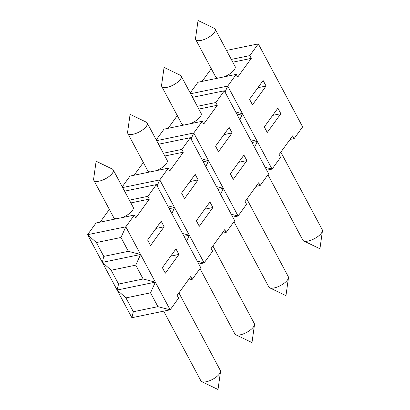 <?xml version="1.0" encoding="UTF-8"?>
<svg xmlns="http://www.w3.org/2000/svg" width="410" height="410" viewBox="0 0 410 410"><rect width="100%" height="100%" fill="white"/><g stroke="black" fill="none" stroke-linecap="round" stroke-linejoin="round"><path stroke-width="0.61" d="M256.076 186.36L260.165 185.515L268.658 173.789L224.337 90.779L215.844 102.51L217.32 105.273L203.734 124.04L202.253 121.273L193.761 132.999L238.082 216.008L231.235 214.235M157.906 143.013L159.152 144.12M113.227 169.873A11.019 4.182 151.9 0 1 112.386 173.235A11.019 4.182 151.9 0 1 99.092 181.159A11.019 4.182 151.9 0 1 93.787 180.251A11.019 4.182 151.9 0 1 93.618 179.083L96.124 161.227L112.35 169.079A11.019 4.182 151.9 0 1 113.227 169.873L133.173 207.224A11.019 4.182 151.9 0 1 132.333 210.586A11.019 4.182 151.9 0 1 122.139 217.597M116.409 218.776A11.019 4.182 151.9 0 1 113.734 217.607L93.787 180.251M190.209 92.973L197.979 82.246L236.227 74.364L237.708 77.131L251.294 58.363L249.818 55.601L258.31 43.87L302.631 126.88L294.139 138.606L292.663 135.838L279.072 154.606L280.553 157.368L272.055 169.099L265.208 167.326M202.074 81.4L211.283 68.685M191.88 96.104L193.125 97.211M103.776 256.388L128.366 251.325L120.976 237.487L125.814 226.817L155.359 282.157L143.141 278.99L118.551 284.058L111.161 270.226L102.336 262.369L87.566 234.699L96.391 242.556L103.776 256.388L102.336 262.369L131.887 317.709L170.135 309.827L157.911 306.659L150.526 292.827L155.359 282.157L170.135 309.827L178.627 298.101L177.151 295.333L190.742 276.565L192.218 279.333L200.71 267.607L156.389 184.597L147.897 196.328L149.373 199.096L130.867 202.909M96.391 242.556L120.976 237.487M232.788 62.182L251.294 58.363M215.153 29.146A11.019 4.182 151.9 0 1 214.312 32.503A11.019 4.182 151.9 0 1 201.013 40.431A11.019 4.182 151.9 0 1 195.713 39.524A11.019 4.182 151.9 0 1 195.539 38.355L198.045 20.5L214.276 28.351A11.019 4.182 151.9 0 1 215.153 29.146L235.094 66.497A11.019 4.182 151.9 0 1 234.253 69.859A11.019 4.182 151.9 0 1 224.06 76.87M218.33 78.049A11.019 4.182 151.9 0 1 215.655 76.88L195.713 39.524M143.141 278.99L135.751 265.157L140.589 254.487L128.366 251.325M129.391 200.141L147.897 196.328M191.05 138.98L193.761 132.999L156.646 140.645M134.306 215.091L125.814 226.817L87.566 234.699L96.058 222.973L134.306 215.091L135.782 217.859L149.373 199.096M158.562 144.243L190.363 137.688L234.684 220.698L226.192 232.424L224.716 229.656L211.124 248.424L212.6 251.192L204.108 262.918L197.261 261.144M147.605 239.993L150.557 245.528L164.149 226.761L161.191 221.231L147.605 239.993M181.579 193.084L184.531 198.619L198.122 179.852L195.165 174.322L181.579 193.084M260.165 185.515L258.689 182.747L245.098 201.515L246.574 204.282L238.082 216.008L232.767 217.105M243.914 155.083L230.323 173.845L233.28 179.375L246.871 160.612L243.914 155.083M232.096 132.942L229.139 127.413L215.552 146.175L218.504 151.71L232.096 132.942L223.911 134.629M100.148 222.128L109.357 209.413M197.338 106.323L215.844 102.51M198.814 109.091L217.32 105.273M164.84 156L183.347 152.182L181.871 149.419L190.363 137.688M163.364 153.232L181.871 149.419M181.179 76.055A11.019 4.182 151.9 0 1 180.338 79.412A11.019 4.182 151.9 0 1 167.039 87.34A11.019 4.182 151.9 0 1 161.74 86.433A11.019 4.182 151.9 0 1 161.566 85.265L164.072 67.409L180.297 75.261A11.019 4.182 151.9 0 1 181.179 76.055L201.12 113.406A11.019 4.182 151.9 0 1 200.28 116.768A11.019 4.182 151.9 0 1 190.086 123.779M184.357 124.958A11.019 4.182 151.9 0 1 181.681 123.789L161.74 86.433M122.672 187.554L159.787 179.908L168.279 168.182L169.755 170.95L183.347 152.182M122.262 186.791L130.031 176.064L168.279 168.182M192.536 97.334L224.337 90.779M156.236 139.882L164.005 129.155L202.253 121.273M168.1 128.309L177.31 115.594M175.967 248.901L162.375 267.663L165.333 273.198L178.924 254.431L175.967 248.901M231.312 59.414L249.818 55.601M133.065 134.249A11.019 4.182 151.9 0 1 127.766 133.342A11.019 4.182 151.9 0 1 127.592 132.174L130.098 114.318L146.324 122.17A11.019 4.182 151.9 0 1 147.2 122.964A11.019 4.182 151.9 0 1 146.365 126.321A11.019 4.182 151.9 0 1 133.065 134.249M134.121 175.219L143.336 162.503M147.2 122.964L167.147 160.315A11.019 4.182 151.9 0 1 166.306 163.677A11.019 4.182 151.9 0 1 156.113 170.688M150.383 171.867A11.019 4.182 151.9 0 1 147.708 170.698L127.766 133.342M157.076 185.889L159.787 179.908L174.563 207.578L204.108 262.918L198.794 264.014M209.94 201.992L196.349 220.754L199.306 226.289L212.898 207.522L209.94 201.992M169.243 208.675L174.563 207.578L167.71 205.805M226.515 50.425L258.31 43.87M203.216 161.765L208.536 160.669L201.684 158.895M123.933 189.922L125.178 191.029M124.589 191.152L156.389 184.597M225.023 92.071L227.734 86.09L242.51 113.76L235.658 111.986M155.964 228.447L164.149 226.761M190.619 93.736L227.734 86.09L236.227 74.364M237.19 114.856L242.51 113.76L272.055 169.099L266.741 170.196M249.526 99.266L252.478 104.801L266.069 86.033L263.112 80.504L249.526 99.266M277.888 108.168L264.301 126.936L267.253 132.466L280.845 113.703L277.888 108.168M257.885 87.719L266.069 86.033M178.914 292.894L220.339 370.476A11.019 4.182 151.9 0 1 220.513 371.644A11.019 4.182 151.9 0 1 215.076 377.861A11.019 4.182 151.9 0 1 201.776 381.648A11.019 4.182 151.9 0 1 200.9 380.854L163.687 311.154M212.892 245.985L254.313 323.567A11.019 4.182 151.9 0 1 254.487 324.735A11.019 4.182 151.9 0 1 249.049 330.952A11.019 4.182 151.9 0 1 235.75 334.739A11.019 4.182 151.9 0 1 234.874 333.945L199.988 268.606M246.866 199.075L288.286 276.658A11.019 4.182 151.9 0 1 288.461 277.826A11.019 4.182 151.9 0 1 283.023 284.043A11.019 4.182 151.9 0 1 269.729 287.83A11.019 4.182 151.9 0 1 268.847 287.036L233.961 221.697M280.84 152.166L322.26 229.749A11.019 4.182 151.9 0 1 322.434 230.917A11.019 4.182 151.9 0 1 316.997 237.134A11.019 4.182 151.9 0 1 303.702 240.921A11.019 4.182 151.9 0 1 302.826 240.127L267.935 174.788M118.551 284.058L117.111 290.039L125.937 297.891L133.327 311.728L157.911 306.659M133.327 311.728L131.887 317.709M188.128 280.179L192.218 279.333M222.102 233.269L226.192 232.424M290.049 139.451L294.139 138.606M170.739 256.117L178.924 254.431M204.713 209.208L212.898 207.522M238.687 162.298L246.871 160.612M272.66 115.389L280.845 113.703M254.574 147.41L257.285 141.429L250.433 139.656M251.965 142.526L257.285 141.429M220.6 194.32L223.306 188.339L216.459 186.565M217.992 189.435L223.306 188.339M186.627 241.229L189.333 235.248L182.486 233.474M184.018 236.344L189.333 235.248M125.937 297.891L150.526 292.827M117.111 290.039L155.359 282.157M189.938 181.538L198.122 179.852M239.799 119.74L242.51 113.76M205.825 166.65L208.536 160.669M171.851 213.559L174.563 207.578M111.161 270.226L135.751 265.157M102.336 262.369L140.589 254.487M201.776 381.648L218.007 389.5L220.513 371.644M235.75 334.739L251.981 342.591L254.487 324.735M269.729 287.83L285.954 295.682L288.461 277.826M303.702 240.921L319.928 248.773L322.434 230.917"/></g></svg>

